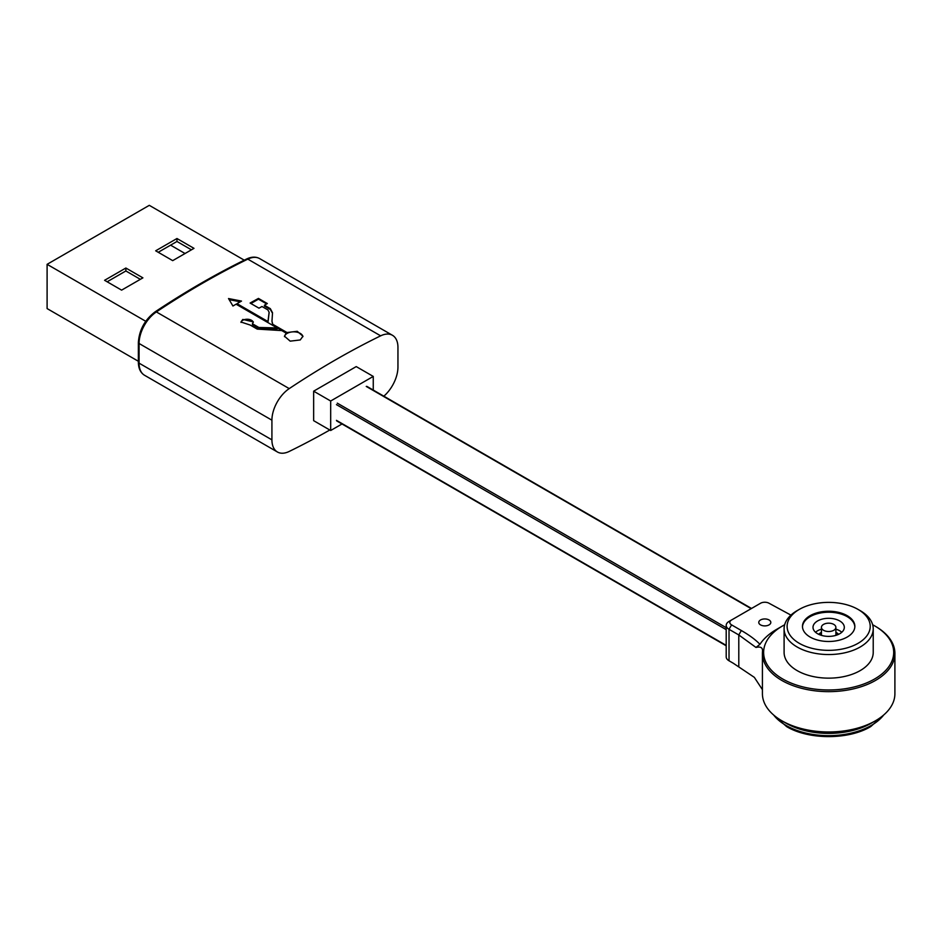 <?xml version="1.0" encoding="UTF-8"?>
<svg xmlns="http://www.w3.org/2000/svg" width="942" height="942" viewBox="0 0 942 942"><rect width="100%" height="100%" fill="white"/><g stroke="black" fill="none" stroke-linecap="round" stroke-linejoin="round"><path stroke-width="1.41" d="M784.662 624.77A65.033 37.55 0 0 0 782.672 625.865A65.033 37.55 0 0 0 782.672 678.97A65.033 37.55 0 0 0 874.647 678.97A65.033 37.55 0 0 0 874.647 625.865L875.495 626.359A66.234 38.245 180 0 1 894.9 653.407A66.234 38.245 180 0 1 854.005 688.732A66.234 38.245 180 0 1 781.825 680.442A66.234 38.245 180 0 1 762.419 653.407A66.234 38.245 180 0 1 762.502 651.57L762.537 650.828M875.495 720.76L871.244 723.221A60.217 34.76 180 0 1 786.087 723.221L781.825 720.76A66.234 38.245 0 0 0 875.495 720.76A66.234 38.245 0 0 0 894.9 693.712L894.9 653.407M762.419 653.407L762.419 693.712A66.234 38.245 0 0 0 781.825 720.76L786.087 723.221M726.2 625.382A9.632 5.558 180 0 1 729.026 621.449L731.581 619.966A6.017 3.474 0 0 0 731.581 624.887L729.026 629.315A9.632 5.558 180 0 1 726.2 625.382L726.2 656.845A9.632 5.558 0 0 0 729.026 660.778L733.288 663.239A3.615 2.084 0 0 0 733.288 663.239L754.342 677.357L762.419 689.65M729.026 621.449L760.535 603.257A6.017 3.474 0 0 1 769.049 603.257L790.939 615.126M762.502 651.57C762.89 647.684 760.724 646.306 755.979 647.448L738.787 634.943L741.342 630.528L731.581 624.887M741.342 630.528C749.432 635.191 755.625 639.783 759.947 644.316A73.464 42.414 180 0 1 776.714 629.315L782.672 625.865M769.049 619.966A6.017 3.474 180 0 1 770.815 622.427A6.017 3.474 180 0 1 767.094 625.641A6.017 3.474 180 0 1 760.535 624.887A6.017 3.474 180 0 1 758.769 622.427A6.017 3.474 180 0 1 762.49 619.212A6.017 3.474 180 0 1 769.049 619.966M729.026 660.778L729.026 629.315L738.787 634.943L738.799 666.418M755.979 647.448L759.947 644.316M875.495 626.359L874.647 625.865A65.033 37.55 0 0 0 872.669 624.77M858.044 609.403L860.176 610.628A44.557 25.728 180 0 1 873.222 628.82L873.222 652.417A44.557 25.728 180 0 1 860.176 670.61A44.557 25.728 180 0 1 811.615 676.191A44.557 25.728 180 0 1 784.097 652.417L784.097 628.82A44.557 25.728 180 0 1 797.156 610.628L799.287 609.403A41.554 23.986 180 0 1 858.044 609.403A41.554 23.986 180 0 1 858.044 643.327A41.554 23.986 180 0 1 799.287 643.327A41.554 23.986 180 0 1 799.287 609.403L797.156 610.628M873.222 628.82A44.557 25.728 180 0 1 860.176 647.013A44.557 25.728 180 0 1 811.615 652.582A44.557 25.728 180 0 1 784.097 628.82M810.144 615.668A26.199 15.119 0 0 0 802.466 626.359A26.199 15.119 0 0 0 818.633 640.336A26.199 15.119 0 0 0 847.188 637.051A26.199 15.119 0 0 0 854.853 626.359A26.199 15.119 0 0 0 838.686 612.394A26.199 15.119 0 0 0 810.144 615.668M802.478 626.854A26.199 15.119 180 0 1 810.144 616.657A26.199 15.119 180 0 1 838.286 613.277A26.199 15.119 180 0 1 854.841 626.854M817.597 633.731A15.661 9.043 0 0 0 834.659 635.697A15.661 9.043 0 0 0 844.315 627.348A15.661 9.043 0 0 0 839.734 620.955A15.661 9.043 0 0 0 822.672 618.988A15.661 9.043 0 0 0 813.005 627.348A15.661 9.043 0 0 0 817.597 633.731M815.525 632.259A15.661 9.043 180 0 1 821.436 629.162M835.884 629.162A15.661 9.043 180 0 1 839.734 630.787A15.661 9.043 180 0 1 841.795 632.259M838.592 634.331A11.08 6.394 0 0 0 836.496 632.659A11.08 6.394 0 0 0 835.884 632.329M821.436 632.329A11.08 6.394 0 0 0 818.739 634.331M823.555 624.393A7.23 4.168 180 0 1 826.252 623.416A7.23 4.168 180 0 1 831.068 623.416A7.23 4.168 180 0 1 835.884 627.348A7.23 4.168 180 0 1 833.776 630.292A7.23 4.168 180 0 1 825.899 631.199A7.23 4.168 180 0 1 821.436 627.348A7.23 4.168 180 0 1 823.555 624.393M250.231 325.061L240.964 322.011L242.777 319.42L253.327 321.893L252.444 323.765L258.862 327.475L277.207 327.946L236.077 304.195A843.019 486.72 120 0 0 232.945 306.02L228.517 298.555L241.517 301.075A843.019 486.72 120 0 0 237.007 303.665L267.964 321.54L269.118 312.249L267.917 309.93L261.982 306.503A843.019 486.72 120 0 0 258.979 308.175L250.101 303.053A843.019 486.72 -60 0 1 258.449 298.414L267.328 303.548L264.384 305.232L270.33 308.658L272.521 312.768L271.967 321.187L272.744 324.295L286.992 332.526L297.248 331.301L302.947 336.212L300.251 339.956L290.171 341.145L284.472 336.2L286.156 333.115L281.799 330.595L257.225 329.099L250.231 325.061M240.999 322.411A6.182 3.568 180 0 1 242.777 320.292A6.182 3.568 180 0 1 249.135 319.432A6.182 3.568 180 0 1 253.28 322.352M271.92 439.855L271.92 420.179A26.494 15.296 120 0 1 289.229 388.61A843.019 486.72 120 0 1 380.65 335.835A26.494 15.296 120 0 1 397.948 347.421L397.948 367.086A26.494 15.296 120 0 1 383.853 396.182A26.494 15.296 120 0 0 397.948 367.086L397.948 347.421A26.494 15.296 120 0 0 392.461 335.293A26.494 15.296 120 0 0 380.65 335.835A843.019 486.72 120 0 0 289.229 388.61A26.494 15.296 120 0 0 271.92 420.179L271.92 439.855A26.494 15.296 -60 0 0 289.218 451.442A843.019 486.72 -60 0 0 329.806 430.011A843.019 486.72 -60 0 1 289.218 451.442A26.494 15.296 -60 0 1 277.407 451.983A26.494 15.296 -60 0 1 271.92 439.855L139.075 363.153A26.494 15.296 120 0 0 144.562 375.281L277.407 451.983M145.739 321.281L47.1 264.325L149.295 205.332L244.261 260.169M172.704 260.64L193.993 248.347L176.966 238.514L155.677 250.808L172.704 260.64M142.901 277.855L125.875 268.023L104.586 280.304L121.612 290.136L142.901 277.855M47.1 264.325L47.1 308.576L138.368 361.269M237.007 303.665L237.007 304.643L267.964 322.517L267.964 321.54M229.177 299.662L240.257 301.793M261.005 327.91L261.005 328.805L277.207 328.923L277.207 327.946M258.862 327.475L258.862 328.369L261.005 328.805M252.444 323.765L252.444 324.66L258.862 328.369M284.508 336.683A9.243 5.334 -0 0 1 286.156 334.092L286.156 333.115M302.912 336.683A9.243 5.334 -0 0 0 296.86 332.149A9.243 5.334 -0 0 0 287.18 333.397A9.243 5.334 -0 0 0 286.992 333.503L286.992 332.526M272.744 324.295L272.744 325.273L286.992 333.503M264.384 305.232L264.384 306.068L270.33 309.494L272.509 313.239M271.967 321.187L272.744 325.273M258.449 298.414L258.449 299.167L266.668 303.925M250.913 303.524L258.449 299.167M267.964 322.517L269.106 312.803M176.966 238.514L176.966 241.47L191.438 249.83M158.232 252.279L176.966 241.47M107.141 281.788L125.875 270.966L125.875 268.023M125.875 270.966L140.346 279.327M170.584 245.155L185.056 253.516M313.651 391.177L356.229 366.591L373.256 376.423L373.256 390.07L373.256 376.423L330.677 401.009L330.677 430.506L342.005 423.971L330.677 430.506L313.651 420.674L313.651 391.177L330.677 401.009L330.677 430.506M373.256 376.423L330.677 401.009M751.163 608.662L366.25 386.432M337.295 403.152L726.2 627.678M336.447 420.356L726.2 645.376M726.2 629.645L336.447 404.624M773.641 715.002A60.217 34.76 0 0 0 786.087 725.47A60.217 34.76 0 0 0 883.69 715.002M271.92 420.179L139.075 343.489L139.075 363.153A2.414 1.389 180 0 1 138.368 362.175C138.439 368.404 140.499 372.773 144.562 375.281M289.229 388.61L156.372 311.932A26.494 15.296 120 0 0 139.075 343.489L138.368 342.511L138.368 362.175M380.65 335.835L247.805 259.132A843.019 486.72 120 0 0 156.372 311.932A2.414 1.283 -123.7 0 0 155.159 311.814C144.833 319.691 139.228 329.924 138.368 342.511M246.616 259.015C251.514 256.671 255.859 256.53 259.615 258.591A26.494 15.296 120 0 0 247.805 259.132L246.616 259.015C216.118 273.91 185.645 291.514 155.159 311.814M270.33 308.658L270.33 309.494M751.516 608.461L366.85 386.373M726.2 645.788L336.694 420.909M772.664 714.142L786.582 726.576C808.636 739.941 848.695 739.941 870.738 726.576L884.656 714.142M835.884 633.648L837.473 634.814M821.436 633.648L819.858 634.814M835.884 627.348L835.884 635.367M821.436 627.348L821.436 635.367M831.068 623.416A12.046 12.046 0 0 0 826.252 623.416M259.615 258.591L392.461 335.293M269.118 312.249L269.118 313.168"/></g></svg>

